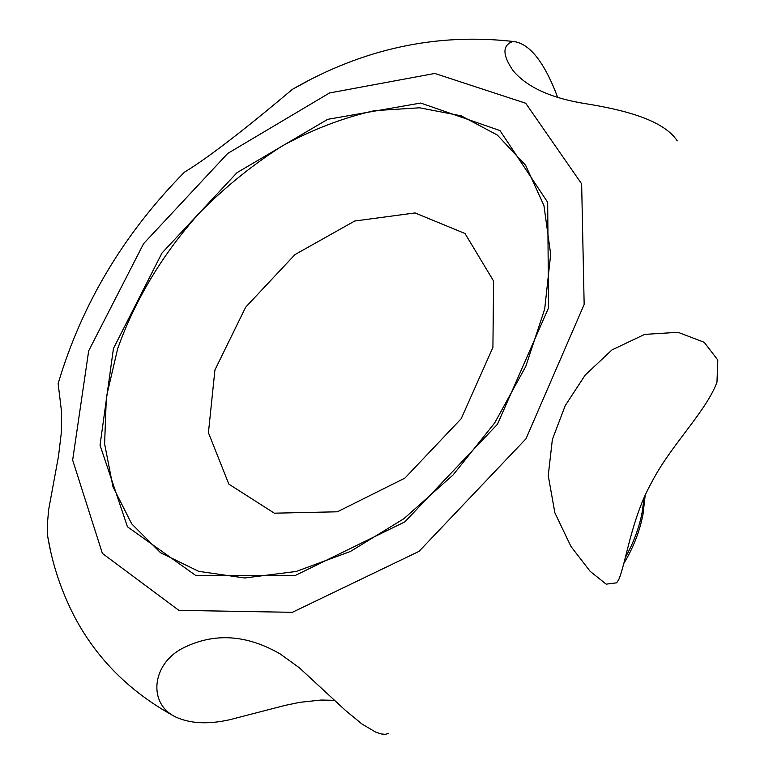 <?xml version="1.0" encoding="UTF-8"?>
<svg xmlns="http://www.w3.org/2000/svg" width="773" height="773" viewBox="0 0 773 773"><rect width="100%" height="100%" fill="white"/><g stroke="black" fill="none" stroke-linecap="round" stroke-linejoin="round"><path stroke-width="1.16" d="M50.632 551.352L47.636 536.008L47.453 523.099L48.68 509.552L58.506 456.186L61.367 432.349L61.473 411.197L58.139 383.592L58.912 380.896M176.94 179.906L184.496 172.137C212.865 155.073 258.501 117.911 292.387 89.349L306.668 81.638M557.652 97.292C544.192 61.637 529.302 43.027 512.963 41.452C502.189 45.163 502.305 54.999 513.291 70.942C527.341 87.446 551.68 98.393 586.311 103.804C621.279 109.495 662.925 119.129 677.254 140.87M616.603 582.832L618.729 579.692C626.024 562.522 631.58 517.823 651.745 482.226C670.462 445.702 706.029 411.709 716.977 382.191L717.798 360.025L704.213 342.313L678.037 332.293L644.663 334.39L611.984 349.908L585.19 375.069L565.247 405.593L552.376 439.441L548.241 475.588L554.879 512.837L570.967 546.472L590.166 571.353L606.187 584.156L616.603 582.832M388.558 733.393L385.514 734.35L381.157 733.954L375.649 732.108L361.996 724.03L345.782 710.696L299.296 667.746L280.068 653.861C246.036 634.314 213.435 632.507 182.264 648.45C151.595 664.5 147.933 703.72 175.471 716.9C190.003 723.634 208.101 724.581 229.755 719.721L285.131 705.382L299.943 702.309L321.104 700.048L334.661 700.328M492.913 347.454L493.599 281.043L464.998 233.514L415.072 212.933L354.701 221.03L294.967 254.597L245.698 307.142L214.933 369.967L208.43 432.735L228.847 484.14L274.347 513.185L337.376 511.794L404.897 478.11L461.191 418.705L492.913 347.454M584.156 304.465L581.644 183.868L525.698 103.244L434.812 73.454L329.559 92.953L227.755 153.421L143.604 243.65L88.682 350.845L72.652 460.09L102.384 553.41L178.882 610.361L292.32 612.322L419.034 551.362L525.978 438.803L584.156 304.465M644.083 497.889L642.257 511.736C639.329 527.292 633.715 542.491 625.434 557.314M113.438 348.526L161.982 253.032L237.002 172.659L327.675 119.332L420.705 103.041L499.986 130.589L547.67 202.304L548.579 307.799L497.474 424.251L404.849 521.872L294.957 575.624L195.569 575.344L127.439 526.771L100.036 445.219L113.438 348.526M117.622 348.874C134.753 300.262 163.035 253.496 199.521 212.846C225.146 187.027 252.79 164.678 282.445 145.817C312.823 129.323 343.521 117.602 374.528 110.645L419.575 107.795L461.239 115.824L497.31 135.043L525.582 165.248L543.941 205.57L550.685 254.317L544.694 309.036L525.737 366.518L494.575 423.102L453.046 474.999L403.873 518.712L350.411 551.468L296.214 571.46L244.674 577.982L198.7 571.353L160.542 552.724L131.69 523.843L112.974 486.826L104.606 443.866L106.345 397.187L117.622 348.874M47.636 536.008C52.361 564.667 61.569 592.06 75.281 618.187C97.785 660.084 131.188 692.995 175.471 716.9M58.139 383.592C81.725 304.156 123.844 233.668 184.496 172.137M292.387 89.349C362.808 48.786 436.33 32.824 512.963 41.452M645.165 495.493L643.03 514.142C639.793 531.061 633.464 547.39 624.062 563.111"/></g></svg>
